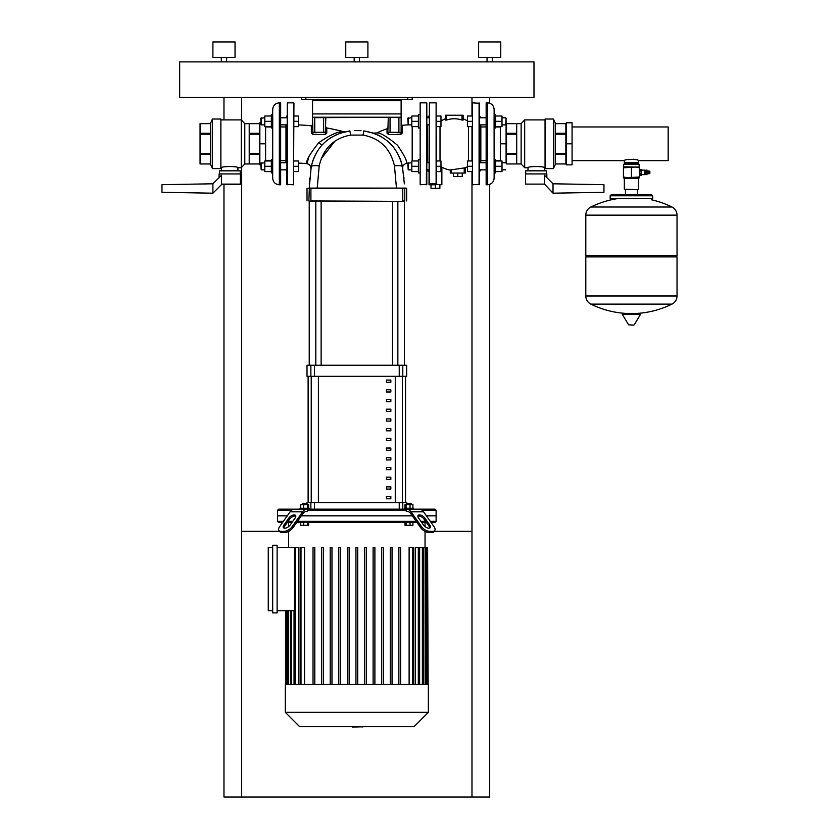 <?xml version="1.0" encoding="UTF-8"?>
<svg xmlns="http://www.w3.org/2000/svg" width="839" height="839" viewBox="0 0 839 839"><rect width="100%" height="100%" fill="white"/><g stroke="black" fill="none" stroke-linecap="round" stroke-linejoin="round"><path stroke-width="1.26" d="M272.685 127.968L271.354 127.968L271.354 114.681L272.685 114.681L272.685 121.33M261.17 117.785L261.17 124.864L260.73 118.226L264.809 117.785M293.944 116.013L298.369 116.013L298.369 126.637L293.944 126.637M293.944 121.33L298.369 121.33M271.354 126.637L264.809 126.637L264.809 116.013L271.354 116.013M271.354 121.33L264.809 121.33M272.685 166.3L272.685 172.939L271.354 172.939L271.354 159.651L272.685 159.651M261.17 162.756L261.17 169.845L260.73 163.196L264.809 162.756M271.354 171.607L264.809 171.607L264.809 160.983L271.354 160.983M271.354 166.3L264.809 166.3M293.944 160.983L298.369 160.983L298.369 171.607L293.944 171.607M293.944 166.3L298.369 166.3M279.335 184.779L280.656 184.779L280.656 102.84L279.335 102.84L279.335 184.779C275.297 184.381 273.084 182.168 272.685 178.13L272.685 172.939M280.656 160.658L285.973 160.658M280.656 126.962L285.973 126.962M272.727 117.124L272.685 170.38M279.335 102.84C275.297 103.239 273.084 105.452 272.685 109.49L272.685 114.681M260.73 122.777L259.849 122.777L259.849 164.843L260.73 164.843M265.606 160.983L265.606 143.815L259.849 143.815M265.606 143.815L265.606 126.637M240.353 184.108L221.433 184.108L240.353 184.108L240.353 173.925L219.094 173.925L219.094 177.595M212.896 193.19L161.969 192.299L161.969 184.685L212.896 183.793L212.896 193.19L221.758 184.339L240.132 184.339M221.433 184.108L221.433 175.267L212.896 183.793M219.472 173.925L219.472 170.831L240.227 170.831L240.227 173.925M259.398 163.951L249.214 163.951L249.214 154.355L259.398 154.355L259.398 163.962L244.789 163.962L241.244 167.727L237.919 167.727L237.919 170.831M259.398 153.411L249.214 153.411L249.214 134.209L259.398 134.209L259.398 154.355M259.398 133.275L249.214 133.275L249.214 123.669L259.398 123.669L259.398 134.209M259.398 123.658L244.789 123.658L244.789 163.962M244.789 123.658L241.244 119.893L241.244 167.727M221.538 170.831L221.538 167.727L220.867 167.727M212.456 119.012L220.867 119.012L220.867 168.608L212.456 168.608L212.456 119.012L210.683 122.997L210.683 164.622L212.456 168.608M241.244 119.893L220.867 119.893M221.538 167.727C221.024 166.164 238.433 166.164 237.919 167.727M200.06 123.669L210.683 123.658L200.06 123.669L200.06 133.275L210.683 133.275M200.06 163.962L210.683 163.962L200.06 163.962L200.06 133.275M210.683 154.355L200.06 154.355M200.06 153.411L210.683 153.411M210.683 134.209L200.06 134.209M489.693 97.314L489.693 103.228M489.693 184.402L489.693 797.05L471.979 797.05L471.979 171.607L467.554 171.607L467.554 160.983L471.979 160.983L471.979 126.637L467.554 126.637L467.554 116.013L471.979 116.013L471.979 97.314M223.971 97.314L223.971 119.893M223.971 184.339L223.971 797.05L241.684 797.05L241.684 167.255M241.684 120.365L241.684 97.314M471.979 531.328L434.151 531.328M279.523 531.328L241.684 531.328M241.684 797.05L471.979 797.05M419.72 172.939L418.388 172.939L418.388 159.651L419.72 159.651M408.205 162.756L408.205 169.845L407.764 163.196L411.834 162.756M436.553 160.983L440.978 160.983L440.978 171.607L436.553 171.607M436.553 166.3L440.978 166.3M418.388 171.607L411.834 171.607L411.834 160.983L418.388 160.983M418.388 166.3L411.834 166.3M419.72 127.968L418.388 127.968L418.388 114.681L419.72 114.681M408.205 117.785L408.205 124.864L407.764 118.226L411.834 117.785M436.553 116.013L440.978 116.013L440.978 126.637L436.553 126.637M436.553 121.33L440.978 121.33M418.388 126.637L411.834 126.637L411.834 116.013L418.388 116.013M418.388 121.33L411.834 121.33M638.5 160.658L638.5 162.409L624.331 162.409L624.331 160.658C623.891 158.98 638.94 158.98 638.5 160.658L668.169 160.658L668.169 126.962L572.072 126.962M633.99 159.316L633.288 159.211M652.669 198.444L610.152 198.444L610.152 195.781L652.669 195.781L652.669 198.444L651.347 199.766M644.656 174.638L644.656 170.118L644.656 174.638L641.111 174.638M645.873 174.638L646.984 174.638L646.984 170.118L645.873 170.118L645.873 174.638M646.984 173.704L648.002 173.484M646.984 171.051L648.002 171.271M648.62 171.271L648.002 171.051L648.002 173.704L648.62 173.484M649.239 171.271L648.62 171.051L648.62 173.704L649.239 173.484M649.239 173.704L649.858 173.484L649.858 171.271L649.239 171.051L649.239 173.704M631.41 164.402L639.161 164.402L638.5 163.741L624.331 163.741L623.66 164.402L631.41 164.402M623.44 167.066L639.391 167.066L639.391 167.779L635.406 167.066L623.44 167.779L623.66 164.402M624.331 189.205L638.06 189.645L624.331 189.205L624.331 178.581L638.5 178.581L639.391 177.69L623.44 177.69L623.44 176.977L627.425 177.69L639.391 176.977L639.391 177.69M623.44 167.779L623.44 176.977M631.41 167.779L631.41 176.977M639.391 167.779L639.391 176.977M647.383 173.704L647.383 171.051M639.391 170.757L641.111 170.757L641.111 169.384L639.391 169.394L641.111 169.384M639.391 173.746L641.111 173.746L641.111 170.757M639.391 171.009L641.111 171.009M641.111 175.361L639.391 175.361L641.111 175.361L641.111 173.746M639.391 173.988L641.111 173.988M623.02 313.471L640.073 313.471L640.545 314.31L622.286 314.31L622.758 313.471L639.811 313.471M631.41 325.102L633.76 325.102L631.41 325.102M671.966 207.013A9.082 9.082 0 0 1 677.031 215.151L677.031 255.57L585.8 255.57L585.8 215.151A9.082 9.082 0 0 1 590.866 207.013L671.966 207.013A91.671 91.671 0 0 0 651.431 199.766M675.699 255.57L677.031 256.902L585.8 256.902L585.8 295.989A9.082 9.082 0 0 0 590.866 304.127L671.966 304.127A9.082 9.082 0 0 0 677.031 295.989L585.8 295.989M431.015 184.779L431.015 188.324L439.877 188.324L439.877 184.779M436.112 184.286L436.112 102.84L436.553 183.846L429.023 183.825L429.023 184.779L435.441 184.779L435.441 188.324M453.375 173.044L453.375 176.589L462.237 176.589L462.237 173.044M457.811 173.044L457.811 176.589M494.129 127.968L495.45 127.968L495.45 121.33L502.005 121.33L502.005 116.013L495.45 116.013M506.085 163.196L506.085 118.226L505.634 124.864L502.005 124.864M471.979 121.33L467.554 121.33M495.45 126.637L502.005 126.637L502.005 121.33M495.45 121.33L495.45 114.681L494.129 114.681L494.129 121.33M494.129 166.3L494.129 172.939L495.45 172.939L495.45 166.3L502.005 166.3L502.005 160.983L495.45 160.983M471.979 166.3L467.554 166.3M495.45 171.607L502.005 171.607L502.005 166.3M495.45 166.3L495.45 159.651L494.129 159.651M440.978 121.005A25.348 25.348 0 0 1 445.404 118.834L445.404 115.247L463.128 115.247L463.128 118.834A25.348 25.348 0 0 1 467.554 121.005M435.441 184.276L441.87 184.779L441.87 167.139L440.978 166.395M441.87 167.139A25.348 25.348 0 0 0 450.281 170.065M465.226 167.79L450.312 169.971M465.341 167.842A25.348 25.348 0 0 0 467.554 166.625M446.516 115.247L446.516 120.05L445.404 120.071L446.516 120.05C451.686 118.33 456.846 118.33 462.016 120.05L463.128 120.071L462.016 120.05L462.016 115.247M472.42 184.779L472.42 102.84L472.42 184.779L479.509 184.339L479.509 103.291L472.42 102.84M480.841 124.864L480.841 162.756L486.148 162.756L479.509 162.756M479.509 169.845L486.148 169.845L480.841 169.845L479.509 171.712M465.341 167.685L465.341 173.044L450.281 173.044L450.281 169.929M429.023 183.825L429.463 102.84L429.463 184.276M463.128 115.247L463.128 120.071L462.016 120.05M445.415 120.092L445.404 115.247M479.509 115.908L480.841 117.785L486.148 117.785L479.509 117.785M487.48 184.779L486.148 184.779L486.148 102.84L487.48 102.84L487.48 184.779C491.518 184.381 493.731 182.168 494.129 178.13L494.129 172.939M486.148 160.658L480.841 160.658M486.148 126.962L480.841 126.962M494.087 117.124L494.129 170.38M487.48 102.84C491.518 103.239 493.731 105.452 494.129 109.49L494.129 114.681M500.327 160.983L500.327 143.815L506.085 143.815M500.327 143.815L500.327 126.637M572.072 143.815L572.072 122.777L566.315 122.777L566.315 164.843L572.072 164.843L572.072 143.815L566.315 143.815M544.49 184.108L544.49 175.267L553.027 183.793L553.027 193.19L544.49 184.108L525.571 184.108L525.571 173.925L546.829 173.925L546.829 177.595M553.027 193.19L603.954 192.299L603.954 184.685L553.027 183.793M546.462 173.925L546.462 170.831L525.696 170.831L525.696 173.925M506.525 163.951L516.709 163.951L516.709 154.355L506.525 154.355L506.525 163.951L521.134 163.962L524.679 167.727L528.004 167.727L528.004 170.831M506.525 123.658L506.525 133.275L516.709 133.275L516.709 123.669L506.525 123.669L521.134 123.658L524.679 119.893L545.056 119.893M544.396 170.831L544.396 167.727C544.899 166.164 527.5 166.164 528.004 167.727M553.467 119.012L545.056 119.012L545.056 168.608L553.467 168.608L553.467 119.012L555.24 122.997L555.24 164.622L553.467 168.608M544.396 167.727L545.056 167.727M565.874 163.951L555.24 163.951L565.874 163.962L565.874 123.658L555.24 123.669L565.874 123.658M524.679 119.893L524.679 167.727M555.24 154.355L565.874 154.355M565.874 153.411L555.24 153.411M555.24 134.209L565.874 134.209M565.874 133.275L555.24 133.275M506.525 153.411L516.709 153.411L516.709 134.209L506.525 134.209L506.525 154.355M506.525 133.275L506.525 134.209M521.134 123.658L521.134 163.962M420.161 184.779L420.161 102.84L420.161 184.779L426.81 184.339L426.81 103.291L426.369 184.779M427.691 124.864L427.691 162.756M427.691 169.845L426.81 171.712M426.81 115.908L427.691 117.785M293.944 103.291L293.503 184.779L293.944 103.291M287.305 184.779L287.305 102.84L286.854 184.339L293.503 184.779M286.854 115.908L285.973 117.785M285.973 124.864L285.973 162.756M286.854 153.275L286.854 160.081M280.656 169.845L286.854 169.845L286.854 173.474M286.854 135.509L286.854 127.538M285.973 169.845L286.854 171.712M353.345 727.161L352.244 726.637M364.797 726.637L352.349 727.161M362.081 727.161L362.081 726.637M431.089 522.466L435.001 522.466L436.112 521.365L436.112 515.828L426.39 515.828L436.112 515.828L436.112 510.29L422.132 510.29M406.275 510.29L405.489 509.179L406.569 509.179A8.862 6.261 90 0 1 411.005 511.78L421.503 526.63L420.717 527.731L410.544 513.342A6.639 4.698 -90 0 0 407.219 511.391L406.275 511.391L406.275 510.29L307.389 510.29L307.389 511.391L306.445 511.391A6.639 4.698 90 0 0 303.12 513.342L292.947 527.731L292.161 526.63A6.639 3.325 144.7 0 1 284.148 531.328L284.924 532.429A6.639 3.325 -35.3 0 0 292.947 527.731M412.295 515.828L301.369 515.828L412.295 515.828M411.005 511.78L423.527 511.78A8.862 6.261 -90 0 0 419.101 509.179L406.569 509.179M423.527 511.78L434.025 526.63A6.639 3.325 -144.7 0 1 434.759 530.468A6.639 3.325 -144.7 0 1 432.651 531.328L431.875 532.429A6.639 3.325 35.3 0 0 433.973 531.569L434.759 530.468L433.973 531.569M423.527 525.067L418.556 518.041A4.426 2.213 -144.7 0 1 418.074 515.482A4.426 2.213 -144.7 0 1 421.168 515.261A4.426 2.213 -144.7 0 1 424.828 518.041L429.788 525.067A4.426 2.213 -144.7 0 1 430.271 527.616A4.426 2.213 -144.7 0 1 427.187 527.846A4.426 2.213 -144.7 0 1 423.527 525.067M429.715 528.046A4.426 2.213 35.3 0 0 429.012 526.168L424.041 519.142A4.426 2.213 35.3 0 0 417.864 516.163M420.717 527.731A6.639 3.325 35.3 0 0 428.739 532.429L429.526 531.328A6.639 3.325 -144.7 0 1 421.503 526.63M429.526 531.328L432.651 531.328M431.875 532.429L428.739 532.429M283.362 521.365L277.562 521.365L277.562 515.828L287.274 515.828L277.562 515.828L277.562 510.29L291.532 510.29M307.095 509.179L294.573 509.179A8.862 6.261 90 0 0 290.137 511.78L302.669 511.78A8.862 6.261 -90 0 1 307.095 509.179L405.489 509.179M308.175 509.179L307.389 510.29M290.137 511.78L279.639 526.63A6.639 3.325 144.7 0 0 278.915 530.468L279.691 531.569A6.639 3.325 -35.3 0 0 281.799 532.429L281.013 531.328A6.639 3.325 144.7 0 1 278.915 530.468L279.691 531.569M295.81 516.163A4.426 2.213 -35.3 0 0 289.623 519.142L284.662 526.168A4.426 2.213 -35.3 0 0 283.96 528.046M283.876 525.067L288.847 518.041A4.426 2.213 144.7 0 1 292.496 515.261A4.426 2.213 144.7 0 1 295.59 515.482A4.426 2.213 144.7 0 1 295.108 518.041L290.137 525.067A4.426 2.213 144.7 0 1 286.477 527.846A4.426 2.213 144.7 0 1 283.393 527.616A4.426 2.213 144.7 0 1 283.876 525.067L284.662 526.168M281.013 531.328L284.148 531.328M302.669 511.78L292.161 526.63M284.924 532.429L281.799 532.429M404.325 509.179L404.325 508.298L413.627 508.298L413.627 509.179L435.001 509.179L436.112 510.29M277.562 510.29L278.663 509.179L300.047 509.179L300.047 508.298L309.339 508.298L309.339 509.179M307.976 509.179L300.047 509.179M302.921 503.243L306.906 503.694L302.921 503.243L302.48 504.575M307.588 508.298L307.588 504.575L300.74 504.575L300.74 508.298M303.634 508.298L303.634 504.575M308.647 508.298L308.647 504.575L307.588 504.575M308.647 522.466L308.647 525.298L300.74 525.298L300.74 522.466M303.634 522.466L303.634 525.298M307.588 522.466L307.588 525.298M410.743 503.243L406.758 503.694L411.194 503.694L411.194 504.575M412.924 508.298L412.924 504.575L405.027 504.575L405.027 508.298M410.03 508.298L410.03 504.575M406.086 508.298L406.086 504.575M405.027 522.466L405.027 525.298L412.924 525.298L412.924 522.466M406.086 522.466L406.086 525.298M410.03 522.466L410.03 525.298M285.312 684.467L428.362 684.467L428.362 712.332L285.312 712.332L285.312 684.467M285.312 712.332L299.617 726.637L414.057 726.637L428.362 712.332M294.049 610.687L294.049 684.467M295.349 684.467L295.349 547.447L298.422 547.447L298.422 684.467M301.002 684.467L301.002 547.447L304.557 547.447L304.557 684.467M416.217 521.365L297.457 521.365M292.759 521.365L288.06 521.365M436.112 521.365L430.302 521.365M425.604 521.365L420.905 521.365M296.67 522.466L416.993 522.466M421.692 522.466L426.39 522.466M277.562 521.365L278.663 522.466L282.575 522.466M287.274 522.466L291.972 522.466M272.685 545.235L277.111 545.235L277.111 612.9L272.685 612.9L272.685 545.235M272.685 610.687L268.26 610.687L268.26 547.447L272.685 547.447M294.468 610.687L277.111 610.687M277.111 547.447L295.349 547.447M409.117 684.467L409.117 547.447L413.543 547.447L413.543 684.467M415.242 684.467L415.242 547.447L419.196 547.447L419.196 684.467M419.615 684.467L419.615 547.447L427.607 547.447L427.607 684.467M428.131 684.467L427.607 547.447M301.002 547.447L300.121 547.447L300.121 684.467M355.946 684.467L355.946 547.447L357.718 547.447L357.718 684.467M314.803 684.467L314.803 547.447L313.031 547.447L313.031 684.467M323.393 684.467L323.393 547.447L321.62 547.447L321.62 684.467M331.971 684.467L331.971 547.447L330.199 547.447L330.199 684.467M340.55 684.467L340.55 547.447L338.778 547.447L338.778 684.467M349.139 684.467L349.139 547.447L347.367 547.447L347.367 684.467M398.861 684.467L398.861 547.447L400.633 547.447L400.633 684.467M390.282 684.467L390.282 547.447L392.054 547.447L392.054 684.467M381.693 684.467L381.693 547.447L383.465 547.447L383.465 684.467M373.114 684.467L373.114 547.447L374.886 547.447L374.886 684.467M364.535 684.467L364.535 547.447L366.297 547.447L366.297 684.467M405.489 376.323L405.489 502.54M308.175 502.54L308.175 376.323M386.412 467.449L386.412 469.662L390.838 469.662L390.838 467.449L386.412 467.449M386.412 477.16L386.412 479.373L390.838 479.373L390.838 477.16L386.412 477.16M386.412 399.49L386.412 401.703L390.838 401.703L390.838 399.49L386.412 399.49M386.412 418.902L386.412 421.115L390.838 421.115L390.838 418.902L386.412 418.902M386.412 486.872L386.412 489.085L390.838 489.085L390.838 486.872L386.412 486.872M386.412 457.737L386.412 459.95L390.838 459.95L390.838 457.737L386.412 457.737M386.412 448.036L386.412 450.249L390.838 450.249L390.838 448.036L386.412 448.036M386.412 409.191L386.412 411.414L390.838 411.414L390.838 409.191L386.412 409.191M390.838 430.827L390.838 428.614L386.412 428.614L386.412 430.827L390.838 430.827M386.412 389.778L386.412 391.991L390.838 391.991L390.838 389.778L386.412 389.778M390.838 440.538L390.838 438.325L386.412 438.325L386.412 440.538L390.838 440.538M386.412 380.067L386.412 382.28L390.838 382.28L390.838 380.067L386.412 380.067M386.412 496.573L386.412 498.796L390.838 498.796L390.838 496.573L386.412 496.573M405.552 376.323L405.552 502.54M308.112 376.323L308.112 502.54M406.653 504.575L406.653 502.54L307.011 502.54L307.011 504.575M399.238 376.323L406.653 376.323L406.653 365.248L307.011 365.248L307.011 376.323L399.238 376.323L399.238 365.248M309.224 365.248L309.224 201.381L315.81 201.381L315.81 365.248M404.44 365.248L404.44 201.381L397.854 201.381L397.854 365.248M321.127 365.248L321.127 201.381L392.537 201.381L392.537 365.248M390.596 380.067L390.838 380.749M407.859 163.102A41.898 41.898 0 0 0 406.485 163.269C407.429 161.539 404.45 155.551 397.55 145.294C387.314 136.809 380.445 132.688 376.952 132.919A80.03 80.03 0 0 1 387.073 128.787L387.02 133.118L388.52 134.565L400.769 134.439L402.321 132.961L402.363 125.347A80.03 80.03 0 0 1 408.184 124.843M321.777 145.357L322.186 144.906A4.426 0.629 42.7 0 1 318.82 142.661C329.832 135.069 337.991 131.387 343.277 131.608A207.285 207.285 0 0 0 326.749 127.958L325.836 126.867M318.82 142.661C309.685 154.061 305.732 161.067 306.948 163.689L309.14 155.981M310.902 168.66C310.996 165.996 309.685 164.339 306.948 163.689A169.153 169.153 0 0 0 298.369 163.06M314.761 132.74L323.613 132.3L312.548 132.3A1.112 0.692 0 0 1 311.363 132.982L311.332 125.808A207.285 207.285 0 0 0 298.369 124.896M325.312 134.555L326.791 133.097L326.749 127.958M326.77 130.706L326.791 133.097A1.112 0.808 180 0 1 325.836 132.3L323.613 132.3L323.613 117.68L325.836 117.68L325.27 134.555L312.916 134.46L312.548 117.68L314.761 117.24L312.548 117.24L401.126 117.24L401.126 113.915L312.548 113.915L312.548 117.24M309.329 201.381L404.335 201.381M307.011 200.941L307.011 188.544L404.335 188.093L309.329 188.093L317.205 188.093L319.208 165.891C323.256 148.503 333.733 138.225 350.639 135.089L363.035 135.089C379.931 138.225 390.408 148.503 394.456 165.891A11.075 2.391 -10.7 0 1 402.437 166.699C402.751 168.44 402.751 168.44 402.437 166.699L402.185 165.482M406.212 188.093L404.335 188.093L406.212 188.093M310.954 201.381L308.888 200.941L309.329 188.093L307.011 188.544M396.469 188.093L404.44 188.093L396.469 188.093L394.456 165.891M339.711 133.275L349.853 130.915C328.94 134.565 316.072 146.489 311.227 166.699C310.839 168.87 310.839 168.87 311.227 166.699L309.224 188.093L317.205 188.093M311.363 132.982L312.916 134.46M323.613 132.74L325.836 132.3M387.052 130.632L387.02 133.118A1.112 0.849 180 0 0 387.838 132.3L400.675 132.74L400.769 134.439L398.672 134.45M393.848 134.502L393.061 134.513M388.52 134.565L387.838 132.3L398.903 132.74L387.838 132.3L388.279 117.24L401.126 117.68L401.126 132.3A1.112 0.661 180 0 0 402.321 132.961M398.903 117.24L398.903 132.74L401.126 132.3L390.051 132.3L390.051 117.24M387.052 130.381L387.838 127.738M374.142 133.338L374.991 133.663M378.263 135.089L380.57 136.296M393.26 146.961L394.236 148.209M400.151 158.77L401.136 161.539M401.629 163.227L402.437 166.688C397.592 146.489 384.723 134.565 363.822 130.915L373.806 133.212M373.806 133.223L374.708 133.548M389.642 143.029L390.691 144.067M400.392 159.389L401.073 161.361M401.661 163.332L404.02 178.308M319.208 165.891A11.075 2.391 10.7 0 0 311.227 166.699L313.02 160.092M322.186 144.906L323.686 143.354M329.916 138.257L330.902 137.606M340.256 133.076L344.305 131.891M321.169 146.049L320.425 146.94M313.807 158.047L311.584 165.021M309.297 183.888L309.643 178.34M322.166 144.927L323.466 143.574M330.241 138.036L337.351 134.198M335.023 141.046L321.253 158.665M361.032 130.664L354.761 130.559M355.495 130.538L358.662 130.548M386.737 148.681L383.57 145.126M404.367 183.835L402.437 166.699M407.764 97.314L407.764 99.526L412.19 99.526L412.19 97.314M407.764 99.526L305.899 99.526L305.899 97.314M301.474 97.314L301.474 99.526L305.899 99.526M312.548 113.915L312.548 100.628L401.126 100.628L401.126 99.526M312.548 99.526L312.548 100.628M401.126 100.628L401.126 113.915M401.126 117.24L314.761 117.68L314.761 132.3L312.548 132.3L312.989 132.74M212.896 57.451L212.896 41.95L235.046 41.95L235.046 57.451L212.896 57.451M221.318 61.876L221.318 57.451M226.624 61.876L226.624 57.451M345.762 57.451L345.762 41.95L367.902 41.95L367.902 57.451L345.762 57.451M354.173 61.876L354.173 57.451M359.491 61.876L359.491 57.451M478.629 57.451L478.629 41.95L500.768 41.95L500.768 57.451L478.629 57.451M487.04 61.876L487.04 57.451M492.357 61.876L492.357 57.451M179.682 97.314L533.982 97.314L533.982 61.876L179.682 61.876L179.682 97.314M639.391 167.066L623.66 166.846M622.286 314.31L628.6 324.829L633.76 325.102M677.031 215.151L585.8 215.151M440.014 126.637L440.014 160.983M468.519 160.983L468.519 126.637M479.069 184.779L479.069 102.84M451.382 169.95L451.382 173.044M464.229 173.044L464.229 168.052M429.788 525.067L429.012 526.168M424.828 518.041L424.041 519.142M288.847 518.041L289.623 519.142M286.938 684.467L286.938 610.687M412.662 684.467L412.662 547.447M418.315 684.467L418.315 547.447M422.374 684.467L422.374 547.447M425.121 684.467L425.121 547.447M426.726 684.467L426.726 547.447M288.543 684.467L288.543 610.687M291.29 684.467L291.29 610.687M311.238 502.54L311.238 376.323M402.426 376.323L402.426 502.54M395.263 502.54L395.263 376.323M318.401 376.323L318.401 502.54M402.793 509.179L402.793 502.54M399.238 502.54L399.238 509.179M402.793 376.323L402.793 365.248M314.426 376.323L314.426 365.248M310.87 365.248L310.87 376.323M310.87 502.54L310.87 509.179M314.426 509.179L314.426 502.54M412.19 126.637L412.19 160.983M402.71 201.381L310.912 200.941L310.912 188.544M404.776 200.941L402.751 200.941L402.751 188.544L404.776 188.544L404.776 200.941M350.639 135.089L349.853 130.915M363.035 135.089L363.822 130.915M280.656 117.785L286.854 117.785M286.854 124.864L280.656 124.864M264.809 124.864L261.17 124.864M271.354 160.658L265.606 160.658M265.606 126.962L271.354 126.962M280.656 162.756L286.854 162.756M264.809 169.845L261.17 169.845M426.81 162.756L429.023 162.756M429.023 169.845L426.81 169.845M411.834 169.845L408.205 169.845M426.81 117.785L429.023 117.785M429.023 124.864L426.81 124.864M411.834 124.864L408.205 124.864M624.331 160.658L572.072 160.658M652.669 195.781L651.347 194.449L611.484 194.449L610.152 195.781M610.152 198.444L611.484 199.766M645.097 173.621L645.873 173.621M624.331 178.581L623.44 177.69M638.5 178.581L638.5 189.205M639.161 166.846L639.161 164.402M645.097 171.135L645.873 171.135M641.111 170.118L644.656 170.118M634.232 324.829L640.545 314.31M587.132 255.57L585.8 256.902M590.866 304.127A91.671 91.671 0 0 0 626.911 313.471M635.92 313.471A91.671 91.671 0 0 0 671.966 304.127M677.031 256.902L677.031 295.989M618.7 198.444A91.671 91.671 0 0 0 590.866 207.013M625.454 189.645L625.454 194.449M637.367 189.645L637.367 194.449M625.454 162.409L625.454 163.741M637.367 162.409L637.367 163.741M479.509 124.864L486.148 124.864M502.005 117.785L505.634 117.785M502.005 169.845L505.634 169.845L502.005 169.845M502.005 162.756L505.634 162.756M427.691 170.38L429.023 171.712M436.112 102.84L429.463 102.84M429.023 115.908L427.691 117.24M500.327 126.962L495.45 126.962M500.327 160.658L495.45 160.658M426.369 102.84L420.161 102.84M287.305 102.84L293.503 102.84M306.466 503.243L306.906 504.575M406.758 504.575L407.198 503.243M288.626 547.447L288.626 531.381M288.626 526.619L288.626 522.466M286.057 684.467L286.057 610.687M285.533 684.467L285.533 610.687M425.037 547.447L425.037 531.381M425.037 526.619L425.037 522.466M423.255 547.447L423.255 684.467M426.013 547.447L426.013 684.467M287.651 684.467L287.651 610.687M290.409 684.467L290.409 610.687M294.468 684.467L294.468 547.447M406.653 200.941L406.653 188.544M311.332 125.808L312.548 124.707M402.363 125.347L401.126 124.256M376.952 132.919L373.554 133.128M406.485 163.269C403.549 164.496 402.29 166.174 402.71 168.303M343.277 131.608L345.343 131.65"/></g></svg>
